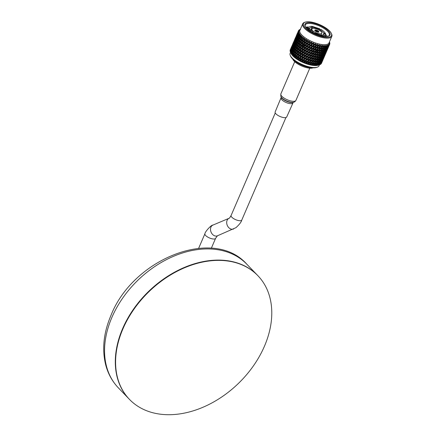 <?xml version="1.0" encoding="UTF-8"?>
<svg xmlns="http://www.w3.org/2000/svg" width="436" height="436" viewBox="0 0 436 436"><rect width="100%" height="100%" fill="white"/><g stroke="black" fill="none" stroke-linecap="round" stroke-linejoin="round"><path stroke-width="0.65" d="M129.345 399.256A89.151 64.076 -43.9 0 1 129.198 399.109A89.151 64.076 -43.9 0 1 122.636 328.591A89.151 64.076 -43.9 0 1 186.81 266.44A89.151 64.076 -43.9 0 1 257.6 275.399A89.151 64.076 -43.9 0 1 257.741 275.547M118.45 387.953C112.183 381.391 107.883 373.51 105.556 364.316C101.882 348.822 103.697 332.494 111.006 315.332C132.931 259.017 213.531 226.458 246.847 264.238A89.151 64.076 -43.9 0 0 176.057 255.278A89.151 64.076 -43.9 0 0 111.883 317.435A89.151 64.076 -43.9 0 0 118.45 387.953L129.198 399.109A89.151 64.076 -43.9 0 1 122.636 328.591A89.151 64.076 -43.9 0 1 186.81 266.44A89.151 64.076 -43.9 0 1 257.6 275.399L257.883 275.694A89.151 64.076 -43.9 0 1 264.45 346.211A89.151 64.076 -43.9 0 1 200.277 408.363A89.151 64.076 -43.9 0 1 129.481 399.403A89.151 64.076 -43.9 0 1 122.919 328.886A89.151 64.076 -43.9 0 1 187.093 266.734A89.151 64.076 -43.9 0 1 257.883 275.694M281.247 97.266L275.143 111.976A6.3 2.207 23.3 0 0 275.154 112.706A6.3 2.207 23.3 0 0 280.953 116.853A6.3 2.207 23.3 0 0 286.719 116.957L293.21 102.416M317.463 31.888L317.588 31.588A1.194 0.42 -156.7 0 1 317.762 31.953M317.784 32.182L317.844 32.035A1.875 0.659 -156.7 0 1 315.479 31.021L315.413 31.169M315.479 31.021L315.637 31.032A1.668 0.583 -156.7 0 0 317.724 31.926L317.844 32.035M315.582 31A1.194 0.42 -156.7 0 1 315.947 30.885L315.817 31.179M315.909 31.245L316.056 30.891A1.194 0.42 -156.7 0 1 317.512 31.512L317.348 31.866M317.877 32.199L317.381 32.101M317.588 31.588L318.111 31.196A1.668 0.583 -156.7 0 1 318.176 31.899A1.668 0.583 -156.7 0 1 317.811 31.932M318.111 31.196L318.269 31.207A1.875 0.659 -156.7 0 1 318.569 31.812A1.875 0.659 -156.7 0 1 317.931 32.041M318.182 31.196L317.512 31.512M316.056 30.891L315.958 30.242A1.668 0.583 -156.7 0 1 318.046 31.136M315.74 31.397L315.413 30.961A1.875 0.659 -156.7 0 1 315.124 30.329A1.875 0.659 -156.7 0 1 315.751 30.128L315.947 30.885M315.566 30.972A1.668 0.583 -156.7 0 1 315.332 30.673A1.668 0.583 -156.7 0 1 315.866 30.231M315.838 30.133A1.875 0.659 -156.7 0 1 318.204 31.141M319.452 64.811L319.048 65.754A15.74 5.515 -156.7 0 1 317.473 67.095A15.74 5.515 -156.7 0 1 292.888 58.767A15.74 5.515 -156.7 0 1 290.24 55.367A15.74 5.515 -156.7 0 1 290.136 53.301L290.54 52.358M317.473 67.095L316.65 67.411A15.075 5.281 -156.7 0 1 293.112 59.438A15.075 5.281 -156.7 0 1 290.578 56.184L290.24 55.367M311.626 67.716A12.786 4.48 -156.7 0 1 294.365 60.582A12.786 4.48 -156.7 0 1 293.804 60.043M313.064 67.836L312.944 67.885A11.658 4.088 -156.7 0 1 294.741 61.716A11.658 4.088 -156.7 0 1 292.779 59.198L292.73 59.083M313.855 28.362A5.363 1.88 -156.7 0 1 319.397 30.291A5.363 1.88 -156.7 0 1 321.768 33.207A5.363 1.88 -156.7 0 1 319.828 33.806A5.363 1.88 -156.7 0 1 314.285 31.877A5.363 1.88 -156.7 0 1 311.914 28.961A5.363 1.88 -156.7 0 1 313.855 28.362M325.093 36.466A13.63 4.78 -156.7 0 1 305.184 26.187A13.63 4.78 -156.7 0 1 309.914 22.623A13.63 4.78 -156.7 0 1 325.954 28.836A13.63 4.78 -156.7 0 1 328.406 36.188A13.63 4.78 -156.7 0 1 325.093 36.466M328.036 36.292A13.036 4.567 23.3 0 0 329.256 35.212A13.036 4.567 23.3 0 0 323.496 28.127A13.036 4.567 23.3 0 0 310.023 23.44A13.036 4.567 23.3 0 0 305.309 24.901A13.036 4.567 23.3 0 0 305.363 26.525M308.339 27.021A13.036 4.567 23.3 0 0 305.789 27.168M308.083 27.473L306.061 27.523M327.283 36.428A13.036 4.567 23.3 0 0 325.638 34.466M319.839 30.531A13.036 4.567 23.3 0 0 319.55 30.384M326.074 36.499L325.272 35.463M325.997 37.289A15.255 5.346 23.3 0 0 331.289 33.305A15.255 5.346 23.3 0 0 309.01 21.8A15.255 5.346 23.3 0 0 305.304 22.111A15.255 5.346 23.3 0 0 308.045 30.34A15.255 5.346 23.3 0 0 325.997 37.289M331.289 33.305L331.605 33.964A15.849 5.559 -156.7 0 1 331.84 36.33A15.849 5.559 -156.7 0 1 326.112 38.106A15.849 5.559 -156.7 0 1 309.729 32.4A15.849 5.559 -156.7 0 1 302.726 23.789A15.849 5.559 -156.7 0 1 304.606 22.334L305.304 22.111M331.84 36.33L329.017 42.892A15.849 5.559 -156.7 0 1 323.283 44.668A15.849 5.559 -156.7 0 1 306.9 38.962A15.849 5.559 -156.7 0 1 299.897 30.351L302.726 23.789M323.501 46.254A17.015 5.962 23.3 0 0 323.659 46.265L323.316 46.69L323.343 46.243A17.015 5.962 23.3 0 0 323.501 46.254M324.182 46.287A17.015 5.962 23.3 0 0 324.368 46.292L324.264 47.464L323.152 48.897L323.261 47.442L324.182 46.287L323.97 45.491L323.659 46.265M324.869 46.292A17.015 5.962 23.3 0 0 325.152 46.287L324.825 46.728L324.308 45.502L324.368 46.292M325.621 46.265A17.015 5.962 23.3 0 0 325.785 46.249L325.632 47.388L324.58 48.865L324.749 47.453L325.621 46.265L325.37 45.475L325.152 46.287M326.221 46.205A17.015 5.962 23.3 0 0 326.471 46.172L326.161 46.625L325.67 45.453L325.785 46.249M326.875 46.102A17.015 5.962 23.3 0 0 327.016 46.074L325.823 48.696L326.052 47.328L326.875 46.102L326.591 45.328L326.471 46.172M327.387 45.982A17.015 5.962 23.3 0 0 327.594 45.922L327.305 46.385L326.847 45.273L327.016 46.074M327.927 45.807A17.015 5.962 23.3 0 0 328.041 45.764L326.858 48.391L327.927 45.807L327.616 45.05L327.594 45.922M328.341 45.627A17.015 5.962 23.3 0 0 328.504 45.54L328.237 46.02L327.828 44.963L328.041 45.764M328.76 45.382A17.015 5.962 23.3 0 0 328.848 45.322L327.681 47.96L328.76 45.382L328.433 44.646L328.504 45.54M329.066 45.142A17.015 5.962 23.3 0 0 329.185 45.033L328.94 45.524L328.591 44.532L328.848 45.322M329.36 44.837A17.015 5.962 23.3 0 0 329.414 44.761L328.264 47.404L329.36 44.837L329.027 44.123L329.185 45.033M329.556 44.543A17.015 5.962 23.3 0 0 329.621 44.412L329.403 44.913L329.131 43.987L329.414 44.761M329.72 44.172A17.015 5.962 23.3 0 0 329.747 44.085L329.436 43.328L329.801 43.834A17.015 5.962 23.3 0 0 329.818 43.682L329.507 42.755L329.829 43.409A17.015 5.962 23.3 0 0 329.823 43.311L329.796 43.028A17.015 5.962 23.3 0 0 329.763 42.853L329.692 42.554A17.015 5.962 23.3 0 0 329.654 42.445L329.545 42.134A17.015 5.962 23.3 0 0 329.463 41.943L329.442 41.9M318.956 64.969L318.138 65.231A15.849 5.559 -156.7 0 1 293.679 56.74A15.849 5.559 -156.7 0 1 291.139 53.601L290.523 52.32L291.412 50.783L290.785 52.811L291.357 53.862L291.199 52.876L292.055 51.78L291.482 53.819L292.131 54.86L291.995 53.911L292.927 52.827L292.409 54.876L293.117 55.895L293.014 54.98L294.011 53.906L293.548 55.955A17.015 5.962 -156.7 0 1 293.243 55.688A17.015 5.962 -156.7 0 1 292.954 55.416M292.409 54.876A17.015 5.962 -156.7 0 1 291.918 54.342M291.482 53.819A17.015 5.962 -156.7 0 1 291.101 53.306M290.785 52.811A17.015 5.962 -156.7 0 1 290.523 52.32L290.807 52.914M290.322 51.851A17.015 5.962 -156.7 0 1 290.185 51.404L291.014 49.846L290.322 51.851L290.654 52.56M290.103 50.974A17.015 5.962 -156.7 0 1 290.093 50.565L290.861 48.985L290.103 50.974L290.436 51.704M290.142 50.178A17.015 5.962 -156.7 0 1 290.251 49.818L290.954 48.211L290.191 50.298M310.721 30.4L311.451 28.531M314.1 33.245L314.509 33.011L320.733 35.005L321.632 35.932M313.315 32.853L313.489 32.455L313.048 32.716M310.666 31.354L308.187 28.536L309.729 29.032L313.489 32.455M309.424 28.934L309.598 28.536L308.056 28.04L307.598 29.092M308.056 28.04L308.138 27.337L311.13 26.253L312.062 27.103L309.674 27.997L309.598 28.536M312.062 27.103L310.666 30.346M303.925 45.916L302.846 45.208M307.331 27.446L308.072 27.484M307.974 27.713L306.208 27.697M325.915 36.499L325.174 35.681M322.744 47.121L323.921 46.619M321.441 51.034L321.528 49.557L322.678 48.162L322.58 49.628L320.803 51.475L320.711 53.966L319.572 55.377L319.659 53.901L320.809 52.505M317.702 59.716L317.79 58.244L318.939 56.849L318.841 58.31L317.065 60.157L316.967 62.653L315.833 64.065L315.915 62.588L317.07 61.187M318.084 32.22A2.235 0.785 -156.7 0 1 315.778 31.414A2.235 0.785 -156.7 0 1 314.787 30.198A2.235 0.785 -156.7 0 1 315.599 29.948A2.235 0.785 -156.7 0 1 317.904 30.754A2.235 0.785 -156.7 0 1 318.896 31.97A2.235 0.785 -156.7 0 1 318.084 32.22M321.637 62.898L322.024 62.059M321.545 63.127L321.365 63.531A17.015 5.962 -156.7 0 1 321.13 63.836L321.545 63.127M321.239 63.536L320.629 63.373M322.64 60.62L321.921 62.283L322.64 60.62M322.411 61.062L321.812 60.926M323 59.765L323.894 57.716M321.038 63.721L320.836 64.114A17.015 5.962 -156.7 0 1 320.487 64.359L321.436 62.457L321.038 63.721M319.73 64.615L320.487 64.359M320.574 64.048L319.948 63.852M322.253 61.269L321.457 62.893L322.253 61.269M321.866 61.639L321.25 61.46M323.414 58.784L322.656 60.435L323.414 58.784M323.109 59.192L322.498 59.034M324.509 56.277L323.795 57.939L324.509 56.277M324.286 56.718L323.686 56.582M324.869 55.421L325.763 53.372M320.297 64.196L320.073 64.577A17.015 5.962 -156.7 0 1 319.61 64.762L320.618 62.893L320.297 64.196M319.136 64.844L319.61 64.762M319.681 64.441L319.048 64.206L319.822 63.76L320.084 62.419L321.06 60.887L319.822 63.76M319.092 64.915A17.015 5.962 -156.7 0 1 318.52 65.029L319.577 63.193L319.326 64.539L318.482 65.111L318.874 64.997M321.632 61.803L320.754 63.389L321.087 62.092L321.991 60.517L321.632 61.803M321.087 62.092L320.46 61.879L321.25 61.422L322.487 58.544L321.25 61.422M320.455 63.558L320.754 63.389M320.564 62.561L320.618 62.893M322.907 59.378L322.068 60.986L322.907 59.378M322.444 59.705L321.817 59.509M321.942 60.244L321.991 60.517M324.128 56.925L323.327 58.549L324.128 56.925M323.741 57.29L323.12 57.116M325.283 54.446L324.526 56.091L325.283 54.446M324.978 54.854L324.368 54.691M326.384 51.933L325.665 53.601L326.384 51.933M326.155 52.374L325.556 52.238M326.738 51.077L327.632 49.034M318.574 64.697L317.942 64.435L317.811 65.247L318.52 65.029M320.084 62.419L319.457 62.168L320.209 61.721L320.444 60.353L321.452 58.849L321.196 60.201L320.209 61.721M319.523 62.757L319.577 63.193M321.55 60.097L320.918 59.863L321.692 59.416L321.959 58.07L322.929 56.544L321.692 59.416M321.005 60.506L321.06 60.887M323.501 57.459L322.624 59.045L322.962 57.748L323.861 56.179L323.501 57.459M322.962 57.748L322.329 57.53L323.12 57.078L324.357 54.206L323.12 57.078M322.329 59.214L322.624 59.045M322.433 58.217L322.487 58.544M324.776 55.04L323.937 56.647L324.776 55.04M324.313 55.367L323.686 55.17M323.812 55.901L323.861 56.179M325.997 52.582L325.196 54.211L325.997 52.582M325.61 52.952L324.989 52.772M327.153 50.102L326.395 51.748L327.153 50.102M326.847 50.505L326.237 50.347M328.248 47.595L327.534 49.257L328.248 47.595M328.025 48.036L327.425 47.895M328.608 46.739L329.502 44.685M318.149 64.757L317.899 65.117A17.015 5.962 -156.7 0 1 317.228 65.166L318.335 63.362L318.149 64.757M317.266 64.822L316.65 64.533L316.552 65.373L317.228 65.166M319.697 62.495L318.678 63.994L318.874 62.61L319.915 61.122L319.697 62.495M318.874 62.61L318.253 62.332L318.335 63.362M317.942 64.435L318.678 63.994M320.444 60.353L319.817 60.097L319.915 61.122M321.959 58.07L321.327 57.825L322.084 57.383L322.313 56.015L323.321 54.505L323.065 55.857L322.084 57.383M321.392 58.413L321.452 58.849M323.419 55.759L322.787 55.525L323.561 55.072L323.828 53.732L324.798 52.2L323.561 55.072M322.874 56.162L322.929 56.544M325.37 53.116L324.493 54.707L324.831 53.405L325.73 51.83L325.37 53.116M324.831 53.405L324.199 53.192L324.994 52.734L326.226 49.862L324.994 52.734M324.199 54.871L324.493 54.707M324.302 53.873L324.357 54.206M326.646 50.696L325.812 52.298L326.646 50.696M326.183 51.023L325.556 50.827M325.681 51.557L325.73 51.83M327.867 48.243L327.065 49.868L327.867 48.243M327.48 48.609L326.858 48.434M328.717 46.167L328.106 46.003M316.781 64.833L316.514 65.182A17.015 5.962 -156.7 0 1 315.757 65.166L316.912 63.4L316.781 64.833M315.784 64.811L315.195 64.501L315.124 65.367L315.757 65.166M318.422 62.642L317.343 64.097L317.479 62.664L318.58 61.225L318.422 62.642M317.479 62.664L316.874 62.364L316.912 63.4M316.65 64.533L317.343 64.097M320.019 60.413L318.972 61.89L319.136 60.479L320.209 59.018L320.019 60.413M319.136 60.479L318.525 60.195L318.58 61.225M318.253 62.332L318.972 61.89M321.572 58.152L320.553 59.65L320.749 58.266L321.784 56.784L321.572 58.152M320.749 58.266L320.128 57.988L320.209 59.018M319.817 60.097L320.553 59.65M322.313 56.015L321.681 55.754L321.784 56.784M323.828 53.732L323.196 53.481L323.953 53.034L324.182 51.671L325.191 50.167L324.94 51.513L323.953 53.034M323.261 54.075L323.321 54.505M325.289 51.41L324.657 51.181L325.43 50.734L325.697 49.388L326.673 47.856L325.43 50.734M324.744 51.819L324.798 52.2M327.24 48.778L326.362 50.363L326.7 49.066L327.6 47.491L327.24 48.778M326.7 49.066L326.068 48.848L326.858 48.391M326.068 50.527L326.362 50.363M326.172 49.535L326.226 49.862M327.55 47.219L327.6 47.491M328.052 46.679L327.425 46.483M315.244 64.779L314.966 65.117A17.015 5.962 -156.7 0 1 314.133 65.029L315.321 63.296L315.244 64.779M314.149 64.664L313.593 64.337L313.549 65.226L314.133 65.029M313.271 64.91A17.015 5.962 -156.7 0 1 312.378 64.757L313.598 63.057L313.56 64.583L312.895 65.138L313.549 65.226L313.593 64.337L314.171 63.89L314.214 62.37L315.408 61.089M315.915 62.588L315.342 62.266L315.321 63.296M315.195 64.501L315.833 64.065M318.651 60.495L317.544 61.928L317.653 60.468L318.781 59.051L318.651 60.495M317.653 60.468L317.065 60.157M316.874 62.364L317.544 61.928M320.297 58.299L319.212 59.754L319.348 58.32L320.449 56.882L320.297 58.299M319.348 58.32L318.749 58.021L318.781 59.051M318.525 60.195L319.212 59.754M321.888 56.075L320.842 57.552L321.005 56.14L322.079 54.68L321.888 56.075M321.005 56.14L320.389 55.852L320.449 56.882M320.128 57.988L320.842 57.552M323.441 53.808L322.422 55.312L322.618 53.922L323.659 52.434L323.441 53.808M322.618 53.922L321.997 53.644L322.079 54.68M321.681 55.754L322.422 55.312M324.182 51.671L323.556 51.41L323.659 52.434M325.697 49.388L325.065 49.143L325.823 48.696M325.131 49.731L325.191 50.167M327.158 47.072L326.526 46.837L327.305 46.385M326.613 47.475L326.673 47.856M312.383 64.381L311.871 64.043L311.849 64.959L312.378 64.757M312.394 62.021L313.626 60.713L313.609 62.266L312.389 63.585L312.394 62.021L311.904 61.678L311.849 64.959M316.018 60.321L317.19 58.947L317.114 60.435L315.953 61.825L316.018 60.321L315.462 59.994L315.353 62.528L314.171 63.89M314.214 62.37L313.675 62.037L313.56 64.583M314.252 60.037L315.468 58.713L315.435 60.239L314.231 61.585L314.252 60.037L313.74 59.699L313.598 63.057M315.342 62.266L315.953 61.825M316.084 58.026L317.277 56.68L317.228 58.184L316.046 59.547L316.084 58.026L315.55 57.694L315.424 60.74M317.79 58.244L317.212 57.923L317.19 58.947M320.52 56.151L319.414 57.585L319.523 56.13L320.651 54.713L320.52 56.151M319.523 56.13L318.934 55.819L318.939 56.849M318.749 58.021L319.414 57.585M322.166 53.955L321.081 55.416L321.223 53.977L322.318 52.538L322.166 53.955M321.223 53.977L320.618 53.677L320.651 54.713M320.389 55.852L321.081 55.416M323.763 51.731L322.711 53.208L322.874 51.797L323.948 50.336L323.763 51.731M322.874 51.797L322.264 51.508L322.318 52.538M321.997 53.644L322.711 53.208M325.31 49.47L324.291 50.968L324.488 49.584L325.529 48.096L325.31 49.47M324.488 49.584L323.866 49.306L323.948 50.336M323.556 51.41L324.291 50.968M326.052 47.328L325.425 47.066L325.529 48.096M311.762 64.256L311.462 64.572A17.015 5.962 -156.7 0 1 310.519 64.354L311.762 62.686L311.762 64.256L312.389 63.585M310.519 63.972L310.056 63.623L310.05 64.561L310.519 64.354M310.492 61.547L311.751 60.282L311.762 61.874L310.514 63.155L310.492 61.547L310.056 61.204L310.05 64.561M312.389 59.628L313.631 58.342L313.631 59.912L312.394 61.214L312.389 59.628L311.925 59.28L311.762 62.686M313.609 62.266L314.231 61.585M314.269 57.677L315.495 56.375L315.479 57.923L314.263 59.242L314.269 57.677L313.778 57.334L313.626 60.713M317.888 55.982L319.065 54.609L318.983 56.097L317.822 57.481L317.888 55.982L317.332 55.655L317.277 56.762M315.435 60.239L316.046 59.547M316.122 55.699L317.337 54.369L317.304 55.901L316.1 57.241L316.122 55.699L315.61 55.361L315.468 58.713M317.212 57.923L317.822 57.481M317.953 53.683L319.152 52.331L319.098 53.841L317.915 55.209L317.953 53.683L317.419 53.35L317.294 56.413M319.659 53.901L319.081 53.579L319.065 54.609M318.934 55.819L319.572 55.377M322.395 51.808L321.283 53.241L321.392 51.786L322.52 50.369L322.395 51.808M321.392 51.786L320.803 51.475M320.618 53.677L321.283 53.241M324.035 49.617L322.951 51.072L323.092 49.639L324.193 48.2L324.035 49.617M323.092 49.639L322.487 49.339L322.52 50.369M322.264 51.508L322.951 51.072M324.749 47.453L324.133 47.164L324.193 48.2M323.866 49.306L324.58 48.865M309.871 63.803L309.565 64.108A17.015 5.962 -156.7 0 1 308.59 63.83L309.849 62.19L309.871 63.803L310.514 63.155L309.326 64.375L309.931 64.31M308.584 63.433L308.176 63.089L308.181 64.048L308.59 63.83M308.535 60.953L309.805 59.727L309.833 61.362L308.568 62.599L308.535 60.953L308.159 60.609L308.181 64.048M310.454 59.094L311.718 57.846L311.74 59.459L310.481 60.718L310.454 59.094L310.045 58.746L309.849 62.19M311.762 61.874L312.394 61.214M312.361 57.203L313.62 55.939L313.631 57.53L312.383 58.811L312.361 57.203L311.925 56.854L311.751 60.282M313.631 59.912L314.263 59.242M314.258 55.285L315.5 53.999L315.5 55.574L314.263 56.871L314.258 55.285L313.795 54.941L313.631 58.342M315.479 57.923L316.1 57.241M316.138 53.334L317.37 52.031L317.348 53.579L316.127 54.903L316.138 53.334L315.648 52.99L315.495 56.375M319.757 51.639L320.929 50.265L320.858 51.753L319.697 53.138L319.757 51.639L319.201 51.312L319.147 52.418M317.304 55.901L317.915 55.209M317.991 51.355L319.207 50.031L319.174 51.557L317.969 52.898L317.991 51.355L317.479 51.017L317.337 54.369M319.081 53.579L319.697 53.138M319.822 49.344L321.021 47.993L320.967 49.502L319.784 50.865L319.822 49.344L319.288 49.012L319.163 52.075M321.528 49.557L320.951 49.241L320.929 50.265M323.261 47.442L322.673 47.132L322.678 48.162M322.487 49.339L323.152 48.897M307.92 63.225L307.609 63.525A17.015 5.962 -156.7 0 1 306.617 63.187L307.881 61.58L307.92 63.225L308.568 62.599M306.612 62.784L306.263 62.441L306.274 63.422L306.617 63.187M306.552 60.25L307.827 59.056L307.865 60.729L306.59 61.928L306.241 59.912L306.274 63.422M308.481 58.44L309.756 57.23L309.789 58.882L308.514 60.108L308.481 58.44L308.138 58.097L307.881 61.58M309.833 61.362L310.481 60.718M310.405 56.609L311.675 55.383L311.707 57.018L310.437 58.255L310.405 56.609L310.029 56.266L309.805 59.727M311.74 59.459L307.44 63.82L308.012 63.76M312.323 54.751L313.588 53.503L313.609 55.121L312.35 56.38L312.323 54.751L311.914 54.407L311.718 57.846M313.631 57.53L314.263 56.871M314.236 52.86L315.49 51.595L315.5 53.187L314.252 54.467L314.236 52.86L313.795 52.516L313.62 55.939M315.5 55.574L316.127 54.903M317.37 51.023L316.122 50.941L317.37 49.66L317.37 51.23L316.138 52.527L316.127 50.941L315.664 50.598L315.5 53.999M317.348 53.579L317.969 52.898M318.008 48.996L319.239 47.688L319.217 49.241L318.002 50.56L318.008 48.996L317.517 48.652L317.37 52.031M321.626 47.295L322.586 46.178A17.015 5.962 23.3 0 0 322.787 46.2L322.727 47.41L321.566 48.794L321.626 47.295L321.07 46.968L321.016 48.064M319.174 51.557L319.784 50.865M319.866 47.012L320.852 45.933A17.015 5.962 23.3 0 0 321.07 45.971L321.043 47.213L319.839 48.559L319.866 47.012L319.348 46.674L319.207 50.031M320.951 49.241L321.566 48.794M321.67 46.063A17.015 5.962 23.3 0 0 322.013 46.107L321.654 46.521L321.141 45.202L321.038 47.715M305.936 62.539L305.625 62.828A17.015 5.962 -156.7 0 1 304.633 62.441L305.898 60.855L305.936 62.539L306.59 61.928M304.628 62.032L304.35 61.699L304.361 62.697L304.633 62.441M304.573 59.449L305.843 58.288L305.881 59.988L304.606 61.16L304.333 59.122L304.361 62.697M306.497 57.688L307.767 56.511L307.805 58.201L306.53 59.389L306.219 57.356L305.898 60.855M307.865 60.729L308.514 60.108M308.421 55.906L309.696 54.718L309.734 56.386L308.459 57.585L308.11 55.568L307.827 59.056M309.789 58.882L310.437 58.255M310.35 54.102L311.626 52.892L311.658 54.544L310.388 55.764L310.35 54.102L310.007 53.759L309.756 57.23M311.707 57.018L312.35 56.38M312.274 52.266L313.544 51.039L313.577 52.674L312.307 53.917L312.274 52.266L311.898 51.922L311.675 55.383M313.609 55.121L305.527 63.149L306.05 63.1M314.192 50.407L315.457 49.164L315.479 50.778L314.22 52.031L314.192 50.407L313.784 50.064L313.588 53.503M315.5 53.187L316.138 52.527M316.1 48.521L317.359 47.252L317.37 48.848L316.122 50.129L316.1 48.521L315.664 48.173L315.49 51.595M317.37 51.23L318.002 50.56M317.997 46.598L319.016 45.551A17.015 5.962 23.3 0 0 319.245 45.606L319.245 46.886L318.008 48.189L317.997 46.598L317.533 46.254L317.37 49.66M319.217 49.241L319.839 48.559M319.871 45.742A17.015 5.962 23.3 0 0 320.242 45.818L319.871 46.216L319.381 44.859L319.239 47.688M303.957 61.754L303.647 62.032A17.015 5.962 -156.7 0 1 302.671 61.601L303.925 60.037L303.957 61.754L304.606 61.16M302.666 61.182L302.671 61.601M302.633 58.56L303.892 57.427L303.914 59.154L302.655 60.299L302.47 58.25L302.159 61.487L302.464 61.879M304.535 56.838L305.8 55.694L305.827 57.41L304.557 58.566L304.333 56.522L304.333 59.122L303.925 60.037M305.881 59.988L306.53 59.389M306.443 55.105L307.712 53.944L307.751 55.645L306.475 56.816L306.208 54.778L306.219 57.356L305.843 58.288M307.805 58.201L308.459 57.585M308.366 53.35L309.636 52.173L309.674 53.857L308.399 55.045L308.089 53.018L307.767 56.511M309.734 56.386L310.388 55.764M310.29 51.562L311.566 50.374L311.604 52.042L310.328 53.247L309.98 51.225L309.696 54.718M311.658 54.544L312.307 53.917M312.22 49.759L313.495 48.554L313.528 50.2L312.258 51.421L312.22 49.759L311.876 49.415L311.626 52.892M313.577 52.674L314.22 52.031M314.143 47.927L315.413 46.701L315.446 48.331L314.176 49.573L314.143 47.927L313.767 47.584L313.544 51.039M315.479 50.778L303.614 62.386L304.094 62.337M316.062 46.063L317.097 45.05A17.015 5.962 23.3 0 0 317.332 45.121L317.348 46.434L316.089 47.693L316.062 46.063L315.659 45.72L315.457 49.164M317.37 48.848L318.008 48.189M317.986 45.295A17.015 5.962 23.3 0 0 318.373 45.398L317.991 45.78L317.539 44.39L317.359 47.252M302.012 60.877L301.707 61.154A17.015 5.962 -156.7 0 1 300.758 60.68L301.995 59.138L302.012 60.877L302.464 60.866L302.655 60.299M300.758 60.255L300.758 60.68M300.764 57.601L301.995 56.489L301.995 58.244L300.758 59.361L300.682 57.312L300.633 59.961L300.284 60.555L300.617 60.991M302.628 55.917L303.87 54.794L303.881 56.533L302.628 57.666L302.502 55.617L302.47 58.25L301.995 59.138M303.914 59.154L304.557 58.566M304.508 54.217L305.761 53.083L305.783 54.811L304.524 55.955L304.344 53.906L304.333 56.522L303.892 57.427M305.827 57.41L306.475 56.816M306.404 52.5L307.669 51.355L307.696 53.072L306.432 54.228L306.203 52.184L306.208 54.778L305.8 55.694M307.751 55.645L308.399 55.045M308.317 50.761L309.587 49.6L309.62 51.301L308.345 52.473L308.078 50.434L308.089 53.018L307.712 53.944M309.674 53.857L310.328 53.247M310.236 49.006L311.506 47.829L311.549 49.513L310.274 50.701L309.963 48.669L309.636 52.173M311.604 52.042L312.258 51.421M312.16 47.224L313.435 46.031L313.473 47.704L312.198 48.903L311.849 46.886L311.566 50.374M313.528 50.2L314.176 49.573M314.089 45.415L315.13 44.428A17.015 5.962 23.3 0 0 315.37 44.51L315.397 45.856L314.127 47.083L314.089 45.415L313.746 45.072L313.495 48.554M315.446 48.331L316.089 47.693M316.04 44.728A17.015 5.962 23.3 0 0 316.432 44.854L316.051 45.23L315.642 43.813L315.413 46.701M300.126 59.928L299.832 60.195A17.015 5.962 -156.7 0 1 298.922 59.694L300.142 58.168L300.126 59.928L300.633 59.961L300.758 59.361M298.933 59.269L298.922 59.694M298.992 56.582L300.186 55.486L300.153 57.263L298.949 58.359L298.987 56.326L298.883 58.991L298.497 59.569L298.851 60.032M300.802 54.925L302.012 53.819L301.995 55.585L300.775 56.696L300.753 54.653L300.682 57.312L300.142 58.168M301.995 58.244L302.47 58.25L302.628 57.666M302.639 53.257L303.865 52.146L303.865 53.901L302.628 55.018L302.551 52.969L302.502 55.617L301.995 56.489M303.881 56.533L304.333 56.522L304.524 55.955M304.497 51.573L305.74 50.451L305.75 52.195L304.502 53.323L304.372 51.279L304.344 53.906L303.87 54.794M305.783 54.811L306.432 54.228M306.377 49.873L307.631 48.739L307.653 50.472L306.394 51.612L306.214 49.562L306.203 52.184L305.761 53.083M307.696 53.072L308.345 52.473M308.274 48.156L309.538 47.012L309.565 48.728L308.301 49.884L308.072 47.84L308.078 50.434L307.669 51.355M309.62 51.301L310.274 50.701M310.187 46.423L311.457 45.257L311.489 46.963L310.219 48.134L309.947 46.096L309.963 48.669L309.587 49.6M311.549 49.513L312.198 48.903M312.105 44.663L313.146 43.704A17.015 5.962 23.3 0 0 313.386 43.796L313.419 45.17L312.143 46.358L311.833 44.33L311.506 47.829M313.473 47.704L314.127 47.083M314.056 44.052A17.015 5.962 23.3 0 0 314.454 44.194L314.073 44.559L313.729 43.126L313.435 46.031M298.338 58.92L298.05 59.182A17.015 5.962 -156.7 0 1 297.199 58.658L298.388 57.143L298.338 58.92L298.883 58.991L298.949 58.359M297.216 58.228L296.823 58.533L297.194 59.029L297.199 58.658M299.036 55.312L298.987 56.326L298.388 57.143M300.153 57.263L300.682 57.312L300.775 56.696M300.862 52.238L302.055 51.148L302.023 52.914L300.818 54.015L300.856 51.977L300.753 54.653L300.186 55.486M301.995 55.585L302.502 55.617L302.628 55.018M302.671 50.581L303.881 49.481L303.865 51.246L302.644 52.353L302.622 50.309L302.551 52.969L302.012 53.819M303.865 53.901L304.344 53.906L304.502 53.323M304.508 48.914L305.734 47.802L305.734 49.557L304.497 50.674L304.421 48.625L304.372 51.279L303.865 52.146M305.75 52.195L306.203 52.184L306.394 51.612M306.366 47.23L307.609 46.112L307.62 47.851L306.372 48.979L306.241 46.935L306.214 49.562L305.74 50.451M307.653 50.472L308.301 49.884M308.247 45.535L309.5 44.396L309.522 46.129L308.263 47.273L308.083 45.224L308.072 47.84L307.631 48.739M309.565 48.728L310.219 48.134M310.143 43.813L311.173 42.881A17.015 5.962 23.3 0 0 311.413 42.984L311.44 44.385L310.17 45.54L309.942 43.496L309.947 46.096L309.538 47.012M311.489 46.963L312.143 46.358M312.078 43.273A17.015 5.962 23.3 0 0 312.476 43.437L312.089 43.785L311.822 42.347L311.457 45.257M296.671 57.868L296.393 58.13A17.015 5.962 -156.7 0 1 295.613 57.59L296.763 56.075L296.671 57.868L297.254 57.983L297.347 55.525L298.497 54.44L298.42 56.228L297.259 57.312M295.646 57.154L295.292 57.47L295.673 57.993L295.613 57.59M297.347 55.525L296.763 56.075M298.42 56.228L298.987 56.326L299.091 53.884L300.257 52.794L300.208 54.576L299.031 55.427M299.091 53.884L298.497 54.44M300.208 54.576L300.753 54.653L300.818 54.015M300.905 50.974L300.856 51.977L300.257 52.794M302.023 52.914L302.551 52.969L302.644 52.353M302.737 47.895L303.925 46.799L303.892 48.576L302.688 49.677L302.726 47.638L302.622 50.309L302.055 51.148M303.865 51.246L304.372 51.279L304.497 50.674M304.541 46.238L305.75 45.142L305.74 46.903L304.513 48.009L304.497 45.965L304.421 48.625L303.881 49.481M305.734 49.557L306.214 49.562L306.372 48.979M306.377 44.576L307.603 43.458L307.603 45.213L306.366 46.336L306.29 44.287L306.241 46.935L305.734 47.802M307.62 47.851L308.072 47.84L308.263 47.273M308.236 42.886L309.249 41.976A17.015 5.962 23.3 0 0 309.478 42.09L309.489 43.507L308.241 44.641L308.11 42.592L308.083 45.224L307.609 46.112M309.522 46.129L310.17 45.54M310.127 42.401A17.015 5.962 23.3 0 0 310.514 42.581L310.132 42.924L309.947 41.485L309.942 43.496L309.5 44.396M294.235 56.064L295.297 54.991L294.883 57.045A17.015 5.962 -156.7 0 1 294.191 56.5L294.85 55.443M293.799 55.699L294.425 55.89L293.924 56.391L294.305 56.942L294.191 56.5M296.823 55.159L295.712 56.239L295.853 54.44L296.949 53.361L296.823 55.159L297.417 55.296L297.516 52.811L298.638 51.731L298.54 53.524L297.401 54.609M295.853 54.44L295.297 54.991M295.15 56.784L295.755 56.942L295.712 56.239M297.516 52.811L296.949 53.361M300.29 51.884L299.129 52.969L299.216 51.181L300.366 50.102L300.29 51.884L300.856 51.977L300.9 51.094M299.216 51.181L298.638 51.731M298.54 53.524L299.123 53.639L299.129 52.969M302.077 50.238L300.889 51.328L300.96 49.546L302.132 48.456L302.077 50.238L302.622 50.309L302.688 49.677M300.96 49.546L300.366 50.102M302.775 46.625L302.726 47.638L302.132 48.456M303.892 48.576L304.421 48.625L304.513 48.009M304.601 43.556L305.794 42.461L305.761 44.232L304.557 45.333L304.595 43.295L304.497 45.965L303.925 46.799M305.74 46.903L306.241 46.935L306.366 46.336M306.41 41.894L307.396 41A17.015 5.962 23.3 0 0 307.62 41.12L307.609 42.559L306.383 43.671L306.366 41.622L306.29 44.287L305.75 45.142M307.603 45.213L308.083 45.224L308.241 44.641M308.241 41.458A17.015 5.962 23.3 0 0 308.612 41.649L308.236 41.987L308.148 40.553L308.11 42.592L307.603 43.458M292.643 54.614L293.275 54.843L292.747 55.318M295.385 54.075L294.333 55.149L294.534 53.35L295.57 52.276L295.385 54.075L296 54.249L296.104 51.721L297.172 50.647L297.02 52.445L295.935 53.524M294.425 55.89L294.333 55.149M294.131 52.985L293.139 54.064L293.412 52.271L294.376 51.192L294.131 52.985L294.758 53.197L294.011 53.906M295.668 51.355L294.643 52.434L294.883 50.636L295.886 49.557L295.668 51.355L296.295 51.546L295.57 52.276M298.693 50.816L297.581 51.889L297.723 50.096L298.818 49.023L298.693 50.816L299.292 50.952L299.385 48.472L300.508 47.393L300.409 49.186L299.27 50.265M297.723 50.096L297.172 50.647M297.02 52.445L297.625 52.598L297.581 51.889M299.385 48.472L298.818 49.023M302.159 47.54L300.998 48.63L301.085 46.837L302.235 45.753L302.159 47.54L302.726 47.638L302.769 46.745M301.085 46.837L300.508 47.393M300.409 49.186L300.993 49.301L300.998 48.63M303.947 45.894L302.764 46.984L302.829 45.202L303.996 44.112L303.947 45.894L304.497 45.965L304.557 45.333M302.829 45.202L302.235 45.753M304.644 42.281L304.595 43.295L303.996 44.112M305.761 44.232L306.29 44.287L306.383 43.671M306.443 40.45A17.015 5.962 23.3 0 0 306.791 40.657L306.432 40.989L306.443 39.572L306.366 41.622L305.794 42.461M291.7 53.557L292.327 53.813L291.777 54.266M293.275 54.843L293.139 54.064M293.079 51.911L292.158 53.001L292.502 51.219L293.395 50.129L293.079 51.911L293.711 52.157L292.927 52.827M294.758 53.197L294.643 52.434M294.513 50.271L293.559 51.355L293.864 49.568L294.796 48.483L294.513 50.271L295.145 50.5L294.376 51.192M297.254 49.726L296.202 50.805L296.404 49.006L297.439 47.933L297.254 49.726L297.875 49.906L297.973 47.382L299.042 46.309L298.889 48.102L297.804 49.181M296.295 51.546L296.202 50.805M296 48.641L295.014 49.72L295.281 47.927L296.246 46.848L296 48.641L296.633 48.854L295.886 49.557M297.537 47.017L296.518 48.091L296.752 46.298L297.755 45.219L297.537 47.017L298.164 47.208L297.439 47.933M300.562 46.472L299.45 47.551L299.592 45.753L300.687 44.679L300.562 46.472L301.162 46.608L301.254 44.129L302.377 43.05L302.279 44.837L301.14 45.922M299.592 45.753L299.042 46.309M298.889 48.102L299.494 48.26L299.45 47.551M301.254 44.129L300.687 44.679M304.028 43.202L302.867 44.287L302.955 42.499L304.105 41.415L304.028 43.202L304.595 43.295L304.639 42.401M302.955 42.499L302.377 43.05M302.279 44.837L302.862 44.957L302.867 44.287M305.816 41.551L304.633 42.641L304.699 40.859L305.652 39.97A17.015 5.962 23.3 0 0 305.859 40.101L305.816 41.551L306.366 41.622L306.432 40.989M304.699 40.859L304.105 41.415M292.327 53.813L292.158 53.001M292.245 50.87L291.401 51.977L291.82 50.211L292.638 49.099L292.245 50.87L292.867 51.148L292.055 51.78M293.711 52.157L293.559 51.355M293.57 49.214L292.687 50.309L293.068 48.538L293.924 47.437L293.57 49.214L294.196 49.475L293.395 50.129M295.145 50.5L295.014 49.72M294.949 47.568L294.033 48.652L294.371 46.875L295.265 45.785L294.949 47.568L295.581 47.813L294.796 48.483M296.633 48.854L296.518 48.091M296.382 45.933L295.428 47.012L295.733 45.23L296.665 44.14L296.382 45.933L297.014 46.162L296.246 46.848M299.129 45.388L298.071 46.461L298.273 44.663L299.309 43.589L299.129 45.388L299.745 45.562L299.843 43.039L300.464 42.412M298.164 47.208L298.071 46.461M297.87 44.298L296.883 45.377L297.15 43.584L298.12 42.505L297.87 44.298L298.502 44.51L297.755 45.219M299.843 43.039L300.911 41.965L300.758 43.758L299.674 44.837M299.407 42.668L298.388 43.747L298.622 41.954L299.625 40.875L299.407 42.668L300.033 42.864L299.309 43.589M302.431 42.134L301.32 43.208L301.461 41.415L302.557 40.335L302.431 42.134L303.031 42.27L303.124 39.785L304.039 38.908A17.015 5.962 23.3 0 0 304.23 39.038L304.148 40.499L303.009 41.578M301.461 41.415L300.911 41.965M300.758 43.758L301.369 43.916L301.32 43.208M303.124 39.785L302.557 40.335M290.981 52.538L291.597 52.827L291.401 51.977M291.738 50.554L291.412 50.783M292.867 51.148L292.687 50.309M293.003 48.832L292.638 49.099M294.196 49.475L294.033 48.652M294.115 46.527L293.275 47.628L293.69 45.867L294.507 44.761L294.115 46.527L294.736 46.799L293.924 47.437M295.581 47.813L295.428 47.012M295.439 44.875L294.556 45.965L294.938 44.194L295.793 43.093L295.439 44.875L296.066 45.131L295.265 45.785M297.014 46.162L296.883 45.377M296.818 43.224L295.897 44.314L296.24 42.532L297.139 41.442L296.818 43.224L297.45 43.469L296.665 44.14M298.502 44.51L298.388 43.747M298.251 41.589L297.298 42.668L297.603 40.886L298.535 39.801L298.251 41.589L298.883 41.818L298.12 42.505M300.993 41.044L299.941 42.123L300.142 40.325L301.178 39.245L300.993 41.044L301.614 41.224L301.717 38.695L302.584 37.812A17.015 5.962 23.3 0 0 302.753 37.954L302.628 39.414L301.543 40.494M300.033 42.864L299.941 42.123M299.739 39.959L298.753 41.038L299.02 39.245L299.99 38.161L299.739 39.959L300.371 40.172L299.625 40.875M301.717 38.695L303.118 37.256L301.81 37.774L301.87 37.234A17.015 5.962 23.3 0 0 302.126 37.452M301.281 38.33L300.257 39.404L300.491 37.61L301.309 36.733A17.015 5.962 23.3 0 0 301.45 36.864L301.281 38.33L301.903 38.521L301.178 39.245M291.646 49.884L290.883 51.001L292.12 48.129L291.646 49.884L292.251 50.178L292.044 49.312L292.507 47.557L293.286 46.434L292.85 48.194L292.044 49.312M290.501 51.579L291.09 51.889L290.883 51.001M292.403 47.938L292.12 48.129M292.85 48.194L293.466 48.483L293.275 47.628M293.608 46.205L293.286 46.434M294.736 46.799L294.556 45.965M294.872 44.494L294.507 44.761M296.066 45.131L295.897 44.314M295.984 42.188L295.139 43.289L295.564 41.524L296.382 40.417L295.984 42.188L296.611 42.461L295.793 43.093M297.45 43.469L297.298 42.668M297.308 40.532L296.425 41.622L296.807 39.85L297.663 38.755L297.308 40.532L297.935 40.788L297.139 41.442M298.883 41.818L298.753 41.038M298.687 38.886L297.772 39.976L298.11 38.194L299.009 37.098L298.687 38.886L299.319 39.131L298.535 39.801M300.371 40.172L300.257 39.404M300.126 37.245L299.167 38.33L299.472 36.542L300.23 35.654A17.015 5.962 23.3 0 0 300.35 35.785L300.126 37.245L300.758 37.474L299.99 38.161M291.286 48.957L290.605 50.102L291.842 47.23L291.286 48.957L291.864 49.273M290.676 50.391L290.605 50.102M290.262 50.69L290.823 51.017M292.371 47.235L291.646 48.374L292.883 45.497L292.371 47.235L292.959 47.546L292.752 46.657L293.984 43.791L292.752 46.657M291.733 48.718L291.646 48.374M294.72 43.856L293.918 44.968L294.376 43.213L295.156 42.096L294.72 43.856L295.336 44.145L295.139 43.289M293.515 45.54L294.12 45.834L293.918 44.968M294.273 43.595L293.984 43.791M295.477 41.867L295.156 42.096M296.611 42.461L296.425 41.622M296.742 40.15L296.382 40.417M297.935 40.788L297.772 39.976M297.853 37.845L297.014 38.946L297.428 37.185L298.251 36.074L297.853 37.845L298.48 38.117L297.663 38.755M299.319 39.131L299.167 38.33M299.178 36.188L298.295 37.283L298.676 35.507L299.374 34.613A17.015 5.962 23.3 0 0 299.467 34.738L299.178 36.188L299.81 36.444L299.009 37.098M290.251 49.818L290.376 49.524M291.172 48.113L291.809 46.412L291.172 48.113L291.711 48.445M290.278 49.889L290.796 50.227M292.136 46.347L292.73 44.636L292.136 46.347L292.692 46.674M293.156 44.614L292.474 45.758L293.711 42.892L293.156 44.614L293.733 44.93M292.545 46.047L292.474 45.758M294.24 42.897L293.515 44.031L294.752 41.158L294.24 42.897L294.829 43.208L294.622 42.319L295.859 39.447L294.622 42.319M293.602 44.374L293.515 44.031M296.589 39.513L295.788 40.624L296.246 38.869L297.025 37.752L296.589 39.513L297.205 39.801L297.014 38.946M295.385 41.197L295.99 41.491L295.788 40.624M296.142 39.251L295.859 39.447M297.347 37.523L297.025 37.752M298.48 38.117L298.295 37.283M298.611 35.807L298.251 36.074M291.929 45.916L290.796 48.565M292.147 45.546L292.823 43.867L292.147 45.546L292.665 45.884M293.047 43.769L293.679 42.074L293.047 43.769L293.586 44.101M294.006 42.009L294.6 40.297L294.006 42.009L294.562 42.336M295.025 40.27L294.344 41.42L295.581 38.542L295.025 40.27L295.603 40.586M294.414 41.703L294.344 41.42M296.109 38.553L295.385 39.687L296.622 36.815L296.109 38.553L296.703 38.864L296.491 37.976L297.728 35.103L296.491 37.976M295.472 40.03L295.385 39.687M298.464 35.169L297.657 36.286L298.747 33.616A17.015 5.962 23.3 0 0 298.813 33.736L298.464 35.169L299.074 35.458L299.009 34.068A17.015 5.962 23.3 0 0 299.134 34.27L298.883 34.602M297.254 36.858L297.859 37.153L297.657 36.286M298.011 34.907L297.728 35.103M293.799 41.578L292.665 44.221M294.017 41.207L294.692 39.529L294.017 41.207L294.534 41.545M294.916 39.425L295.553 37.725L294.916 39.425L295.455 39.758M295.875 37.665L296.469 35.954L295.875 37.665L296.436 37.992M296.894 35.932L296.213 37.076L297.45 34.204L296.894 35.932L297.472 36.248M296.284 37.36L296.213 37.076M297.979 34.21L297.254 35.343L298.36 32.684A17.015 5.962 23.3 0 0 298.398 32.793L297.979 34.21L298.573 34.52L298.507 33.103A17.015 5.962 23.3 0 0 298.589 33.294L298.36 33.632M297.341 35.687L297.254 35.343M295.673 37.234L294.534 39.883M295.886 36.864L296.562 35.185L295.886 36.864L296.404 37.202M296.785 35.082L297.423 33.387L296.785 35.082L297.325 35.414M297.744 33.321L298.224 31.828A17.015 5.962 23.3 0 0 298.229 31.926L297.744 33.321L298.306 33.648M297.543 32.891L296.404 35.539M297.755 32.52L298.333 31.065A17.015 5.962 23.3 0 0 298.306 31.152L297.755 32.52L298.279 32.858M300.655 29.272L299.712 29.61A17.015 5.962 23.3 0 0 299.548 29.697L299.292 29.855A17.015 5.962 23.3 0 0 299.205 29.915L299.892 29.708L298.987 30.095A17.015 5.962 23.3 0 0 298.873 30.204L299.456 30.117L298.693 30.4A17.015 5.962 23.3 0 0 298.638 30.476L298.546 30.667M300.922 36.362L300.622 36.689L300.704 36.15A17.015 5.962 23.3 0 0 300.922 36.362L301.892 36.204L301.309 36.733M299.913 35.3L299.641 35.627L299.739 35.087A17.015 5.962 23.3 0 0 299.913 35.3L300.867 35.169L300.23 35.654M298.289 32.384L298.257 32.21A17.015 5.962 23.3 0 0 298.289 32.384L299.096 32.302L298.36 32.684M298.235 31.556L298.251 31.403A17.015 5.962 23.3 0 0 298.235 31.556L298.976 31.485L298.224 31.828M298.638 30.476L299.352 30.253L298.497 30.694A17.015 5.962 23.3 0 0 298.431 30.825L298.273 31.196M298.873 30.204L298.742 30.58M299.548 29.697L299.445 30.089M329.316 42.472L329.545 42.134M329.594 43.377L329.796 43.028M329.621 44.194L329.801 43.834M305.091 39.611L304.737 39.943L304.764 39.398A17.015 5.962 23.3 0 0 305.091 39.611L306.067 39.338L304.731 40.613L304.737 39.943M303.527 38.537L303.189 38.864L303.233 38.324A17.015 5.962 23.3 0 0 303.527 38.537L304.513 38.308L303.238 39.572L303.189 38.864M322.553 35.916L321.621 35.065C323.31 35.06 324.133 34.58 324.084 33.632L325.627 34.128L325.545 34.831L322.466 36.112M321.387 35.605L321.621 35.065M325.545 34.831L324.88 36.368A9.478 3.319 -156.7 0 1 324.842 36.45M324.008 34.172L324.084 33.632L323.67 34.597M323.953 33.136L320.193 29.708L320.803 29.354C323.343 30.842 324.907 32.269 325.496 33.632L323.953 33.136L323.218 34.842M325.496 33.632L325.327 34.03M320.193 29.708L319.822 30.564M319.174 29.158L312.95 27.157L312.018 26.313L319.784 28.803L318.83 29.964M319.784 28.803L319.196 30.171M312.95 27.157L312.35 28.547M311.784 26.852L312.018 26.313M307.445 28.956A9.478 3.319 -156.7 0 1 307.478 28.874L308.138 27.337M308.187 28.536L307.854 29.31M321.664 35.856L320.891 35.752M317.899 65.117L317.343 65.313L318.013 65.144M316.514 65.182L316.013 65.389L316.689 65.242M314.966 65.117L314.525 65.329L315.195 65.209M311.462 64.572L311.157 64.817L311.789 64.741M307.609 63.525L307.44 63.82M305.625 62.828L305.527 63.149M303.647 62.032L303.614 62.386M301.707 61.154L301.734 61.541L302.159 61.487M299.832 60.195L299.919 60.62L300.284 60.555M298.05 59.182L298.497 59.569M296.393 58.13L296.823 58.533M294.883 57.045L295.292 57.47M293.548 55.955L293.924 56.391M298.333 31.065L299.096 30.749L298.431 30.825M298.251 31.403L299.047 30.912L298.306 31.152M298.257 32.21L298.982 31.665L298.229 31.926M298.507 33.103L299.161 32.504L298.398 32.793M298.747 33.616L299.456 33.201L298.589 33.294M299.009 34.068L299.576 33.419L298.813 33.736M299.374 34.613L300.05 34.161L299.134 34.27M299.739 35.087L300.219 34.39L299.467 34.738M300.704 36.15L301.085 35.403L300.35 35.785M301.87 37.234L302.159 36.45L301.45 36.864M303.233 38.324L303.423 37.501L302.753 37.954M304.039 38.908L304.513 38.308M304.764 39.398L304.857 38.548L304.23 39.038M305.652 39.97L306.067 39.338M306.443 39.572L305.859 40.101M307.396 41L307.745 40.33L306.791 40.657M308.148 40.553L307.62 41.12M309.249 41.976L309.527 41.278L308.612 41.649M309.947 41.485L309.478 42.09M311.173 42.881L311.38 42.156L310.514 42.581M311.822 42.347L311.413 42.984M313.146 43.704L313.282 42.957L312.476 43.437M313.729 43.126L313.386 43.796M315.13 44.428L315.201 43.665L314.454 44.194M315.642 43.813L315.37 44.51M317.097 45.05L317.103 44.27L316.432 44.854M317.539 44.39L317.332 45.121M319.016 45.551L318.961 44.761L318.373 45.398M319.381 44.859L319.245 45.606M320.852 45.933L320.743 45.131L320.242 45.818M321.141 45.202L321.07 45.971M322.586 46.178L322.422 45.377L322.013 46.107M323.343 46.243L322.793 45.415L322.787 46.2M301.903 38.521L301.81 37.774M302.628 39.414L303.238 39.572L300.709 42.161M304.148 40.499L304.731 40.613L298.611 46.739M307.609 42.559L308.11 42.592L308.236 41.987M309.489 43.507L309.942 43.496L310.132 42.924M311.44 44.385L312.089 43.785M313.419 45.17L314.073 44.559M315.397 45.856L316.051 45.23M317.348 46.434L301.734 61.541M319.245 46.886L319.871 46.216M321.043 47.213L321.654 46.521M322.673 47.132L323.316 46.69M324.133 47.164L324.825 46.728M325.425 47.066L326.161 46.625M327.937 46.183L328.237 46.02M298.159 33.016L298.082 32.733M299.81 36.444L299.641 35.627M300.758 37.474L300.622 36.689M303.118 37.256L302.344 38.057M307.745 40.33L296.736 51.083M309.527 41.278L295.096 55.187M311.38 42.156L295.118 57.585M313.282 42.957L296.584 58.626M315.201 43.665L298.191 59.645M317.103 44.27L299.919 60.62M317.828 45.949L317.533 46.254M315.953 50.298L315.664 50.598M314.089 54.636L313.795 54.941M312.22 58.974L311.925 59.28M310.339 63.324L310.056 63.623M275.258 112.951L231.102 215.482A5.81 2.038 23.3 0 0 233.445 218.501A5.81 2.038 23.3 0 0 239.239 220.687A5.81 2.038 23.3 0 0 241.773 220.076C241.353 221.962 239.413 224.491 235.952 227.663L217.395 235.816L215.58 238.367L211.34 248.215M231.102 215.482C230.012 217.46 229.331 218.398 229.053 218.294A5.81 4.393 67.1 0 0 226.889 224.229A5.81 4.393 67.1 0 0 231.772 229.238A5.81 4.393 67.1 0 0 233.565 229.004M229.053 218.294L212.882 225.112A5.81 4.393 67.1 0 0 210.719 231.047A5.81 4.393 67.1 0 0 215.597 236.056A5.81 4.393 67.1 0 0 217.395 235.816M212.882 225.112C211.4 224.72 204.947 231.778 204.909 233.767A5.81 2.038 23.3 0 0 205.634 235.5A5.81 2.038 23.3 0 0 213.046 238.977A5.81 2.038 23.3 0 0 215.58 238.367M281.176 97.975A6.3 2.207 23.3 0 0 281.182 98.705A6.3 2.207 23.3 0 0 286.986 102.852A6.3 2.207 23.3 0 0 292.747 102.956M281.171 97.07A6.987 2.453 23.3 0 0 281.258 97.288A6.987 2.453 23.3 0 0 286.61 101.272A6.987 2.453 23.3 0 0 293.183 102.427L293.799 102.226C294.545 102.035 295.254 101.419 295.93 100.373L309.789 68.19M280.888 96.47A7.51 2.632 23.3 0 0 280.986 96.705A7.51 2.632 23.3 0 0 286.735 100.989A7.51 2.632 23.3 0 0 293.799 102.226M281.258 97.288L280.806 96.28L280.866 93.887A8.197 2.872 23.3 0 0 280.877 94.841A8.197 2.872 23.3 0 0 288.43 100.236A8.197 2.872 23.3 0 0 295.93 100.373M246.847 264.238L257.6 275.399M129.198 399.109L129.481 399.403M204.909 233.767L198.653 248.297M285.929 117.546L241.773 220.076M280.866 93.887L294.725 61.705M318.569 31.812L318.427 32.215M315.124 30.329L314.928 30.705M321.768 33.207L320.918 35.174M322.34 61.323L322.863 60.114M324.21 56.98L324.733 55.77M326.079 52.636L326.602 51.426M327.948 48.298L328.472 47.083M291.09 47.867L291.613 46.652M292.959 43.518L293.483 42.314M294.829 39.18L295.352 37.965M296.698 34.842L297.221 33.627M298.851 46.489L298.36 46.99M296.976 50.832L296.491 51.334M311.914 28.961L311.13 30.787"/></g></svg>
